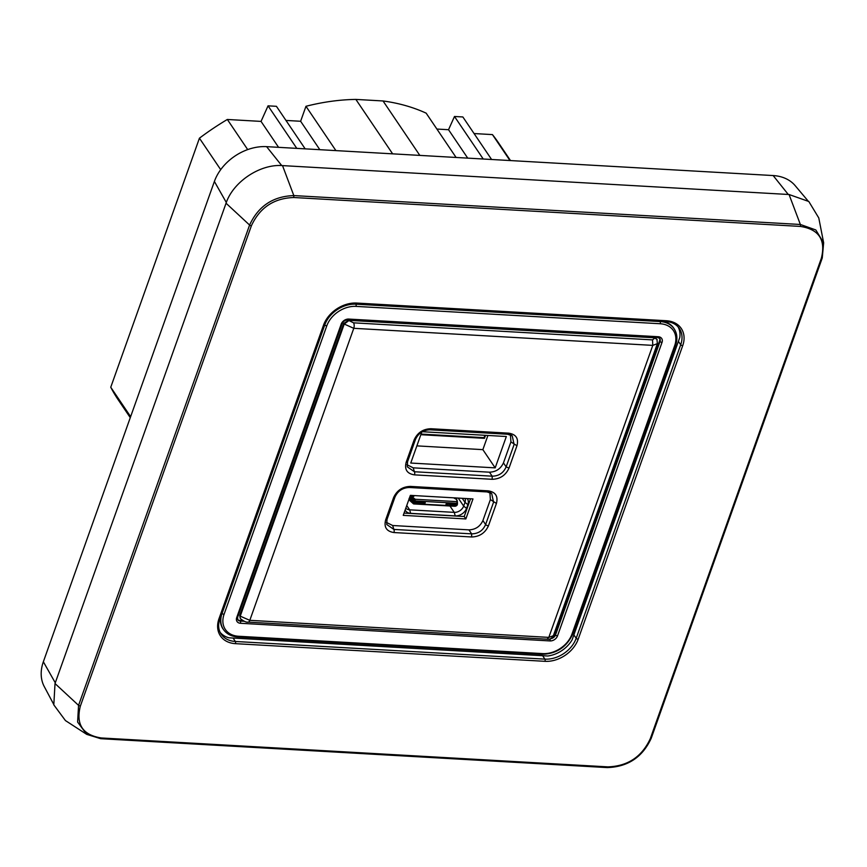 <?xml version="1.0" encoding="UTF-8"?>
<svg xmlns="http://www.w3.org/2000/svg" width="867" height="867" viewBox="0 0 867 867"><rect width="100%" height="100%" fill="white"/><g stroke="black" fill="none" stroke-linecap="round" stroke-linejoin="round"><path stroke-width="1.3" d="M53.624 704.188L44.271 686.599A44.38 33.239 -34 0 1 43.35 661.77L214.387 181.452A44.38 33.239 -34 0 1 266.613 146.653L773.158 175.557A44.38 33.239 -34 0 1 795.158 185.636L807.99 200.884M470.532 498.785L464.224 516.515L404.055 513.091M462.252 498.319L464.983 502.361L467.877 504.637A9.591 7.185 146 0 0 467.259 498.601M467.877 504.637L466.544 508.376L463.661 506.1L464.983 502.361A7.998 5.993 146 0 0 465.08 498.482M449.94 506.003L454.243 512.364L455.251 515.898A9.591 7.185 146 0 0 466.544 508.376M455.251 515.898L410.655 513.351L409.647 509.829L454.243 512.364A7.998 5.993 146 0 0 463.661 506.1L458.242 498.091M405.149 510.024A9.591 7.185 146 0 0 410.655 513.351M411.196 495.404A9.591 7.185 146 0 0 410.069 496.195L409.798 496.997L411.001 498.774A1.994 0.932 19.6 0 0 411.424 499.208L414.144 501.31A1.203 0.553 19.6 0 0 415.391 501.776L425.198 502.329L415.586 502.21A1.604 0.748 -160.4 0 1 413.906 501.581L410.503 498.904A1.604 0.748 -160.4 0 1 410.178 498.568L409.56 497.647M465.861 518.943L403.242 515.366L410.373 495.36L472.981 498.926L465.861 518.943L464.224 516.515M405.81 508.16A7.998 5.993 146 0 0 409.647 509.829L406.742 505.537M386.444 522.422L392.664 525.51L468.939 529.867C475.474 529.618 480.134 526.507 482.919 520.558L490.375 499.598L489.898 492.51M482.919 520.558L485.607 524.546C482.93 530.658 478.27 533.769 471.626 533.855L393.878 529.423L386.736 524.492L387.007 519.42A2.395 1.116 19.6 0 1 385.642 519.929L393.596 497.582A2.395 1.116 19.6 0 0 394.962 497.073C397.834 490.939 402.624 487.753 409.343 487.492L487.081 491.925L491.719 493.561L493.561 502.199L485.607 524.546A2.395 1.116 -160.4 0 0 488.457 525.803C485.152 532.999 479.559 536.727 471.681 536.976L471.626 533.855L468.939 529.867M393.596 497.582C396.902 490.386 402.494 486.669 410.373 486.409L488.11 490.841C495.501 491.968 498.265 496.173 496.423 503.456L490.375 499.598M488.11 490.841A2.395 1.138 93.3 0 1 487.081 491.925M410.373 486.409L408.899 487.254M471.681 536.976L393.943 532.544A2.395 1.138 -86.7 0 0 393.878 529.423L392.664 525.51M492.218 479.299L414.48 474.867C407.089 473.74 404.325 469.535 406.179 462.252L414.133 439.905C417.439 432.709 423.031 428.981 430.91 428.732L508.647 433.164C516.038 434.291 518.802 438.496 516.96 445.768L508.994 468.126C505.689 475.322 500.096 479.039 492.218 479.299L492.163 476.178L414.426 471.746L407.273 466.814L407.544 461.743L415.499 439.396C418.371 433.262 423.161 430.075 429.88 429.804L507.618 434.248L512.256 435.873L514.098 444.522L506.144 466.869C503.467 472.981 498.807 476.091 492.163 476.178L489.476 472.19C496.011 471.941 500.671 468.83 503.456 462.88L510.923 441.921L510.435 434.833M414.48 474.867A2.395 1.138 -86.7 0 0 414.426 471.746L413.201 467.833L489.476 472.19M406.179 462.252L407.501 461.244M414.133 439.905A2.395 1.116 19.6 0 0 415.499 439.396M430.91 428.732L429.436 429.577M508.647 433.164A2.395 1.138 93.3 0 1 507.618 434.248M516.96 445.768L510.923 441.921M508.994 468.126L506.144 466.869L503.456 462.88M240.376 618.518L239.715 615.603L343.744 323.456L348.469 320.324L654.585 337.794L657.034 339.517M406.981 464.745L413.201 467.833M412.833 495.501L413.451 496.412M411.597 496.368L411.034 495.545A0.802 0.596 146 0 0 410.991 495.545L411.056 495.371M413.191 495.512L413.808 496.433L411.912 496.325A0.802 0.596 146 0 0 410.969 496.954L410.102 496.173M457.18 502.762L456.822 503.749A1.203 0.553 19.6 0 1 456.811 503.846A1.203 0.553 19.6 0 1 456.129 504.095L456.421 503.261L415.683 500.942L414.751 500.107L415.217 499.262L456.714 501.625L457.277 502.535L456.692 499.76A1.203 0.553 -160.4 0 0 456.606 499.511L453.647 497.821M455.023 497.886L455.804 498.828M456.129 504.095L446.31 503.543L456.519 504.54A1.604 0.748 -160.4 0 0 457.44 504.204L457.082 505.201A1.604 0.748 19.6 0 0 457.104 505.071L457.364 504.323M457.267 501.289A1.604 0.748 -160.4 0 1 457.364 501.581L457.462 504.063A1.604 0.748 -160.4 0 1 457.44 504.204M446.31 503.543L445.952 504.54L446.949 505.017L456.161 505.548A1.604 0.748 19.6 0 0 457.082 505.201M413.938 503.955L454.666 506.274L455.988 506.09L455.619 505.515M409.137 498.828A1.203 0.553 19.6 0 0 409.148 498.839L409.82 499.576A1.604 0.748 19.6 0 0 410.145 499.901L413.548 502.578A1.604 0.748 19.6 0 0 415.228 503.207L424.852 503.337M237.58 619.417A4.801 3.598 146 0 0 239.866 620.404L242.879 620.577M552.42 637.31A4.801 3.598 146 0 0 555.064 634.297L659.592 340.774A4.801 3.598 146 0 0 659.549 338.217M422.305 431.712L506.339 436.513L495.176 467.866L410.752 463.043L421.806 432.004M411.045 501.679L410.34 500.617A1.994 0.932 19.6 0 0 410.763 501.039L413.689 503.673L455.468 505.927M414.144 501.31L414.751 500.107M456.421 503.261L457.277 502.535L456.811 503.846M456.638 499.511A0.802 0.596 146 0 0 456.161 498.85M456.096 505.84L456.519 504.54M410.503 500.183L409.896 499.956A1.203 0.9 146 0 0 410.286 500.953M487.915 435.462L482.865 449.648L416.864 445.876M482.865 449.648L495.176 467.866M420.842 434.703L484.458 438.334L485.531 435.321M421.069 434.074L484.035 437.662L484.458 438.334M484.035 437.662L484.881 435.288M223.426 629.464A26.433 19.8 -34 0 1 223.187 629.139A26.433 19.8 -34 0 1 220.641 616.329M663.006 321.299A26.433 19.8 -34 0 1 673.908 328.441A26.433 19.8 -34 0 1 674.125 328.788M220.131 632.336A26.519 19.865 146 0 0 228.921 637.809L547.781 656.005A26.519 19.865 146 0 0 572.144 639.77L679.804 337.426A26.519 19.865 146 0 0 678.048 326.848M650.315 738.619C641.927 756.772 627.795 766.19 607.897 766.872L101.352 737.969C82.733 735.086 75.732 724.465 80.36 706.096L251.387 225.778C259.775 207.625 273.907 198.196 293.805 197.513L800.349 226.417C818.968 229.3 825.969 239.921 821.342 258.29L650.315 738.619A1.604 0.748 -160.4 0 0 651.225 738.272L651.225 738.272A1.604 0.748 -160.4 0 0 651.236 738.045M823.65 242.847L818.784 217.953L808.813 201.502L789.057 194.511L800.36 224.477L815.814 229.95L823.639 242.803L822.263 257.727L821.342 258.29M55.022 683.543L78.561 705.37L77.607 722.048L86.689 734.349L100.67 738.684A1.604 0.759 -86.7 0 1 100.464 738.608L86.722 734.371L65.437 720.575L53.808 704.871L55.022 683.543L226.049 203.225C233.125 181.777 260.122 163.787 282.523 165.608L789.057 194.511M491.6 159.495L462.859 116.958L454.492 116.481L483.233 159.019M467.725 158.13L448.532 129.714L454.492 116.481M436.892 129.053L448.532 129.714M456.096 157.469L426.152 113.154A199.909 149.72 -34 0 0 383.041 100.962L419.823 155.399M392.643 153.849L355.86 99.412L383.041 100.962M335.908 150.609L305.964 106.294A199.909 149.72 -34 0 1 355.86 99.412M319.836 149.688L300.632 121.272L305.964 106.294M285.969 120.437L300.632 121.272M305.173 148.853L276.432 106.316L268.055 105.839L296.796 148.376M278.578 147.336L261.043 121.402L268.055 105.839M247.691 149.59L227.338 119.473L261.043 121.402M220.706 169.661L199.432 138.189A229.484 171.872 -34 0 1 227.338 119.473M130.624 416.669L110.748 387.246L199.432 138.189M130.278 417.656L118.313 399.958A229.484 171.872 -34 0 1 110.748 387.246M509.969 160.536L492.445 134.602A229.484 171.872 -34 0 1 498.612 142.979L510.5 160.568M474.076 133.551L492.445 134.602M55.282 682.806L43.35 661.77M496.423 503.456L488.457 525.803M393.943 532.544C386.552 531.417 383.788 527.212 385.642 519.929M656.926 339.235L657.37 343.646L652.786 345.38L353.779 328.311L249.804 620.328L548.811 637.386L547.099 639.185L248.092 622.127C246.423 622.495 243.92 621.379 240.571 618.767L240.571 618.767A3.999 2.753 137.7 0 1 240.235 616.166L249.804 620.328A3.999 1.886 93.3 0 1 248.092 622.127M657.175 339.788A3.999 3.186 155.8 0 0 654.737 338.119L652.526 339.886L652.786 345.38L548.811 637.386L553.363 635.706C551.672 638.632 549.58 639.792 547.099 639.185M652.526 339.886L353.519 322.827L348.469 320.324M239.715 615.603L240.235 616.166L344.242 324.052L353.779 328.311A3.999 1.886 -86.7 0 0 353.519 322.827M343.744 323.456L344.242 324.052L348.751 320.671M411.912 496.325L412.356 496.986A1.203 0.553 -160.4 0 0 412.605 497.246L411.424 499.208M415.217 499.262L412.605 497.246M409.82 499.576L410.178 498.568M410.503 498.904L410.145 499.901M413.548 502.578L413.906 501.581M415.586 502.21L415.228 503.207M424.44 503.738L424.797 502.73M415.683 500.942L415.391 501.776M414.556 500.151L411.836 498.037A1.994 0.932 -160.4 0 1 411.413 497.615L410.969 496.954M411.001 498.774L411.413 497.615A0.802 0.596 -34 0 1 412.356 496.986M457.223 500.627L456.692 499.76L457.223 500.627M447.307 504.02L446.949 505.017M410.947 500.53L411.207 501.852M409.896 499.956L409.148 498.839A0.802 0.596 146 0 0 409.181 499.327L409.072 498.492M244.396 621.292L240.311 621.054L239.866 620.404M240.43 623.275A6.394 4.79 -34 0 1 236.702 617.607L341.219 324.085A6.394 4.79 -34 0 1 348.751 319.067L658.302 336.732A6.394 4.79 -34 0 1 662.03 342.389L557.514 635.912A6.394 4.79 -34 0 1 549.981 640.93L240.43 623.275A1.604 0.759 -86.7 0 0 240.311 621.054A4.801 3.598 -34 0 1 237.764 619.742L237.612 617.271L342.14 323.738C343.343 321.234 345.315 319.923 348.068 319.782L657.619 337.447L659.787 338.498A4.801 3.598 -34 0 1 660.036 341.425L555.509 634.958L555.064 634.297M557.514 635.912A1.604 0.748 -160.4 0 1 555.509 634.958A4.801 3.598 -34 0 1 550.372 638.719M662.03 342.389A1.604 0.748 -160.4 0 1 660.036 341.425L659.592 340.774M236.702 617.607A1.604 0.748 19.6 0 0 237.612 617.271M341.219 324.085A1.604 0.748 19.6 0 0 342.14 323.738M549.981 640.93A1.604 0.759 -86.7 0 0 549.949 638.871M658.302 336.732A1.604 0.759 93.3 0 1 657.619 337.447M348.751 319.067A1.604 0.759 93.3 0 1 348.068 319.782M326.794 325.851L224.076 614.302A24.818 18.586 146 0 0 238.533 636.259L542.742 653.61A24.818 18.586 146 0 0 571.949 634.156L674.667 345.695A24.818 18.586 146 0 0 660.199 323.749L355.99 306.387A24.818 18.586 146 0 0 326.794 325.851A1.604 0.748 -160.4 0 1 324.8 324.908L222.082 613.359A26.411 19.778 146 0 0 223.664 629.8C226.872 634.135 231.597 636.53 237.851 636.974A1.604 0.759 93.3 0 0 238.533 636.259M224.076 614.302A1.604 0.748 -160.4 0 1 222.082 613.359L221.822 612.991M542.742 653.61A1.604 0.759 93.3 0 1 542.059 654.325L237.851 636.974M571.949 634.156A1.604 0.748 19.6 0 0 572.859 633.81C566.79 647.02 556.527 653.859 542.059 654.325M674.667 345.695A1.604 0.748 19.6 0 0 675.577 345.348L572.859 633.81M675.577 345.348C677.647 339.246 677.235 333.838 674.353 329.124A26.411 19.778 146 0 0 660.09 321.549L355.882 304.187A26.411 19.778 146 0 0 324.8 324.908L324.54 324.54M660.199 323.749A1.604 0.759 -86.7 0 0 660.09 321.549L659.809 321.115M355.99 306.387A1.604 0.759 -86.7 0 0 355.882 304.187L355.611 303.764M573.867 634.937L576.197 638.264A26.606 19.93 -34 0 1 544.877 659.126L235.325 641.472A26.606 19.93 -34 0 1 220.966 633.831C218.267 629.54 217.91 624.381 219.904 618.366L324.431 324.843C330.706 311.34 341.24 304.328 356.034 303.786L665.585 321.44C671.708 321.917 676.227 324.16 679.132 328.181A26.606 19.93 -34 0 1 680.714 344.73L576.197 638.264A1.604 0.748 -160.4 0 0 578.191 639.207A28.21 21.133 -34 0 1 544.985 661.326A1.604 0.759 -86.7 0 0 544.877 659.126L542.666 655.712M678.384 341.414L680.714 344.73A1.604 0.748 -160.4 0 0 682.708 345.673L578.191 639.207M233.104 638.047L235.325 641.472A1.604 0.759 -86.7 0 1 235.434 643.661A28.21 21.133 -34 0 1 218.993 618.713A1.604 0.748 19.6 0 0 219.904 618.366M218.993 618.713L323.51 325.179A28.21 21.133 -34 0 1 356.716 303.06L666.268 320.725A1.604 0.759 93.3 0 1 665.585 321.44M666.268 320.725A28.21 21.133 -34 0 1 682.708 345.673M323.51 325.179A1.604 0.748 19.6 0 0 324.431 324.843M356.716 303.06A1.604 0.759 93.3 0 1 356.034 303.786M544.985 661.326L235.434 643.661M606.998 767.512A1.604 0.759 -86.7 0 0 607.214 767.588L607.214 767.588A1.604 0.759 -86.7 0 0 607.897 766.872M80.36 706.096L78.561 705.37L249.588 225.052C258.333 206.108 273.072 196.289 293.826 195.584L800.36 224.477A1.604 0.759 93.3 0 1 800.349 226.417M282.523 165.608L293.826 195.584L293.805 197.513M226.049 203.225L249.588 225.052A1.604 0.748 19.6 0 0 251.387 225.778M823.639 242.803L822.263 257.954L651.225 738.272C642.555 757.14 627.881 766.916 607.214 767.588L100.67 738.684A1.604 0.759 -86.7 0 0 101.352 737.969M788.255 194.457L773.158 175.557M281.721 165.564L266.613 146.653M226.32 202.499L214.387 181.452M491.719 493.561L488.468 490.895M394.962 497.073L387.007 519.42M657.37 343.646L553.363 635.706M512.256 435.873L509.005 433.218M424.895 503.564L425.253 502.557M456.584 499.067L457.277 502.427M456.096 498.85L455.088 497.81M413.516 503.868L409.961 500.692M409.842 500.292L409.181 499.327M223.664 629.8L223.187 629.139M674.353 329.124L673.908 328.441"/></g></svg>
